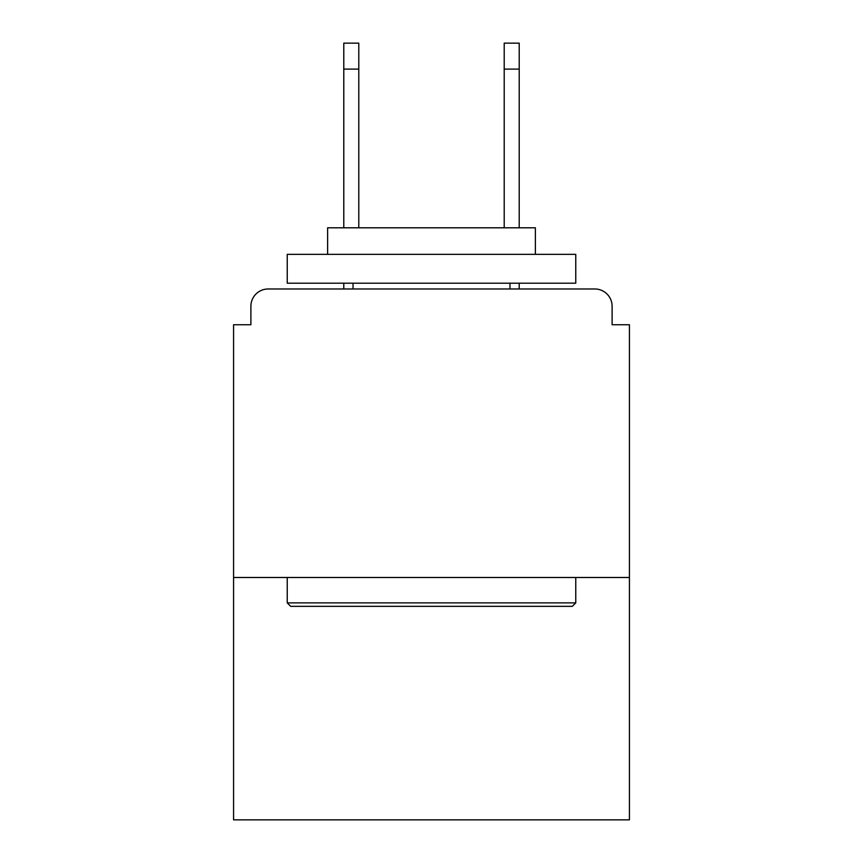 <?xml version="1.0" encoding="UTF-8"?>
<svg xmlns="http://www.w3.org/2000/svg" width="863" height="863" viewBox="0 0 863 863"><rect width="100%" height="100%" fill="white"/><g stroke="black" fill="none" stroke-linecap="round" stroke-linejoin="round"><path stroke-width="1.29" d="M612.115 324.747L612.115 306.279L612.115 324.747L629.429 324.747L629.429 819.85L233.571 819.85L233.571 324.747L250.885 324.747L250.885 306.279L250.885 324.747M629.429 577.487L233.571 577.487M612.115 306.279A17.314 17.314 0 0 0 594.801 288.976L268.199 288.976A17.314 17.314 0 0 0 250.885 306.279M594.801 288.976L521.522 288.976M341.478 288.976L268.199 288.976M572.298 606.344L290.702 606.344L287.239 602.881L575.761 602.881L572.298 606.344M287.239 254.348L575.761 254.348L575.761 283.204L287.239 283.204L287.239 254.348M535.373 254.348L535.373 227.8L327.627 227.8L327.627 254.348M287.239 577.487L287.239 602.881M575.761 577.487L575.761 602.881M353.021 283.204L353.021 288.976M509.979 283.204L509.979 288.976M358.792 69.116L343.787 69.116L343.787 43.15L358.792 43.15L358.792 227.8M343.787 69.116L343.787 227.8M343.787 283.204L343.787 288.976M519.213 43.15L519.213 69.116L504.208 69.116L504.208 43.15L519.213 43.15M504.208 227.8L504.208 69.116M519.213 288.976L519.213 283.204M519.213 227.8L519.213 69.116"/></g></svg>

